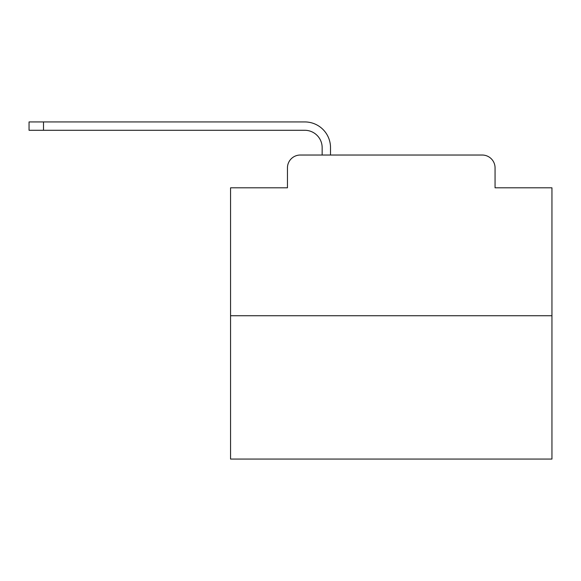 <?xml version="1.0" encoding="UTF-8"?>
<svg xmlns="http://www.w3.org/2000/svg" width="581" height="581" viewBox="0 0 581 581"><rect width="100%" height="100%" fill="white"/><g stroke="black" fill="none" stroke-linecap="round" stroke-linejoin="round"><path stroke-width="0.87" d="M287.45 167.887L287.45 187.816L287.45 167.887A12.855 12.855 0 0 1 300.304 155.033L322.157 155.033L322.157 147.639A17.357 17.357 0 0 0 304.8 130.289L29.05 130.289L29.05 121.93L304.8 121.93A25.709 25.709 0 0 1 330.516 147.639L330.516 155.033L341.12 155.033M551.95 315.73L230.563 315.73L230.563 459.07L551.95 459.07L551.95 187.816L495.063 187.816L495.063 167.887A12.855 12.855 0 0 0 482.208 155.033L300.304 155.033M230.563 315.73L230.563 187.816L287.45 187.816M441.393 155.033L482.208 155.033M495.063 187.816L495.063 167.887M322.157 147.639A17.357 17.357 0 0 0 304.8 130.289A17.357 17.357 0 0 1 322.157 147.639A17.357 17.357 0 0 0 304.8 130.289A17.357 17.357 0 0 1 322.157 147.639A17.357 17.357 0 0 0 304.8 130.289A17.357 17.357 0 0 1 322.157 147.639A17.357 17.357 0 0 0 304.8 130.289A17.357 17.357 0 0 1 322.157 147.639A17.357 17.357 0 0 0 304.8 130.289A17.357 17.357 0 0 1 322.157 147.639A17.357 17.357 0 0 0 304.8 130.289A17.357 17.357 0 0 1 322.157 147.639A17.357 17.357 0 0 0 304.8 130.289A17.357 17.357 0 0 1 322.157 147.639A17.357 17.357 0 0 0 304.8 130.289A17.357 17.357 0 0 1 322.157 147.639A17.357 17.357 0 0 0 304.8 130.289A17.357 17.357 0 0 1 322.157 147.639A17.357 17.357 0 0 0 304.8 130.289A17.357 17.357 0 0 1 322.157 147.639A17.357 17.357 0 0 0 304.8 130.289A17.357 17.357 0 0 1 322.157 147.639A17.357 17.357 0 0 0 304.8 130.289A17.357 17.357 0 0 1 322.157 147.639A17.357 17.357 0 0 0 304.8 130.289A17.357 17.357 0 0 1 322.157 147.639A17.357 17.357 0 0 0 304.8 130.289A17.357 17.357 0 0 1 322.157 147.639A17.357 17.357 0 0 0 304.8 130.289A17.357 17.357 0 0 1 322.157 147.639A17.357 17.357 0 0 0 304.8 130.289A17.357 17.357 0 0 1 322.157 147.639A17.357 17.357 0 0 0 304.8 130.289A17.357 17.357 0 0 1 322.157 147.639A17.357 17.357 0 0 0 304.8 130.289A17.357 17.357 0 0 1 322.157 147.639A17.357 17.357 0 0 0 304.8 130.289A17.357 17.357 0 0 1 322.157 147.639M43.51 121.93L304.8 121.93L43.51 121.93L304.8 121.93L43.51 121.93L304.8 121.93L43.51 121.93L304.8 121.93L43.51 121.93L304.8 121.93L43.51 121.93L304.8 121.93L43.51 121.93L304.8 121.93L43.51 121.93L304.8 121.93L43.51 121.93L304.8 121.93L43.51 121.93L304.8 121.93L43.51 121.93L304.8 121.93L43.51 121.93L304.8 121.93L43.51 121.93L304.8 121.93L43.51 121.93L304.8 121.93L43.51 121.93L304.8 121.93L43.51 121.93L304.8 121.93L43.51 121.93L304.8 121.93L43.51 121.93L304.8 121.93L43.51 121.93L304.8 121.93L43.51 121.93L43.51 130.289"/></g></svg>
